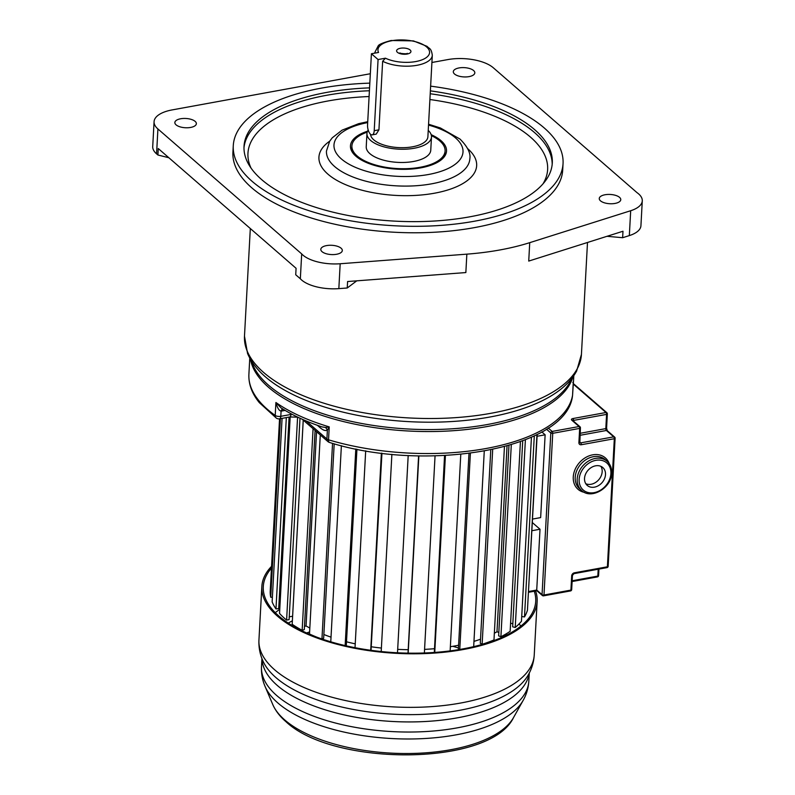 <?xml version="1.0" encoding="UTF-8"?>
<svg xmlns="http://www.w3.org/2000/svg" width="795" height="795" viewBox="0 0 795 795"><rect width="100%" height="100%" fill="white"/><g stroke="black" fill="none" stroke-linecap="round" stroke-linejoin="round"><path stroke-width="1.19" d="M431.158 134.673A48.107 20.75 -176.9 0 1 441.046 140.695A48.107 20.75 -176.9 0 1 440.152 160.65A48.107 20.75 -176.9 0 1 397.56 169.196A48.107 20.75 -176.9 0 1 355.941 156.237A48.107 20.75 -176.9 0 1 355.772 156.088A48.107 20.75 -176.9 0 1 367.509 131.225M367.171 132.159A46.666 20.133 3.1 0 0 351.897 145.942L351.827 147.234A46.666 20.133 3.1 0 0 356.399 156.615M372.179 134.862L376.224 134.117L378.937 129.823L382.643 61.265L385.436 58.194A25.847 11.15 3.1 0 0 415.785 61.553A25.847 11.15 3.1 0 0 426.617 46.955A25.847 11.15 3.1 0 0 391.746 40.734A25.847 11.15 3.1 0 0 378.559 52.45L371.414 53.752L367.558 124.904A7.175 3.14 -100.3 0 0 370.54 134.266A7.175 3.14 -100.3 0 0 372.179 134.862A7.175 3.14 -100.3 0 0 374.216 130.688L378.072 59.546L371.414 53.752M629.332 235.598L630.683 210.725L529.728 242.664L528.735 261.078L622.982 231.246L622.634 237.715L629.332 235.598A32.307 13.932 3.1 0 0 640.929 225.72L642.281 200.847A32.307 13.932 3.1 0 0 638.594 193.881A32.307 13.932 3.1 0 0 637.043 192.668L493.278 67.744A33.748 14.558 -176.9 0 0 447.774 59.595L431.914 62.487M630.683 210.725A32.307 13.932 3.1 0 0 642.281 200.847M341.085 248.189A10.772 4.641 3.1 0 0 329.11 245.297A10.772 4.641 3.1 0 0 320.802 249.352A10.772 4.641 3.1 0 0 322.035 251.667A10.772 4.641 3.1 0 0 334.009 254.569A10.772 4.641 3.1 0 0 342.317 250.514A10.772 4.641 3.1 0 0 341.085 248.189M190.601 127.448A10.772 4.641 3.1 0 0 196.365 123.692A10.772 4.641 3.1 0 0 180.614 118.773A10.772 4.641 3.1 0 0 174.85 122.529A10.772 4.641 3.1 0 0 190.601 127.448M605.025 194.755A10.772 4.641 3.1 0 0 599.261 198.511A10.772 4.641 3.1 0 0 615.012 203.431A10.772 4.641 3.1 0 0 620.766 199.674A10.772 4.641 3.1 0 0 605.025 194.755M454.531 74.015A10.772 4.641 3.1 0 0 466.516 76.916A10.772 4.641 3.1 0 0 474.814 72.862A10.772 4.641 3.1 0 0 473.591 70.536A10.772 4.641 3.1 0 0 461.617 67.635A10.772 4.641 3.1 0 0 453.309 71.689A10.772 4.641 3.1 0 0 454.531 74.015M607.032 236.294L622.634 237.715M370.331 73.736L172.117 109.919A33.748 14.558 -176.9 0 0 154.071 121.685L152.72 146.568A33.748 14.558 -176.9 0 0 156.565 153.842L157.907 155.005L158.255 148.536L296.078 268.293L295.73 274.762L300.341 278.767L301.683 253.893A32.307 13.932 3.1 0 0 340.18 263.751L466.844 254.152A168.719 72.772 -176.9 0 0 529.728 242.664M301.683 253.893L157.917 128.969A33.748 14.558 -176.9 0 1 154.071 121.685M466.844 254.152L465.85 272.556L347.594 281.529L347.246 287.989L338.839 288.635A32.307 13.932 -176.9 0 1 300.341 278.767M356.756 280.834L347.246 287.989M370.54 134.266A28.719 12.382 3.1 0 0 373.809 139.87A28.719 12.382 3.1 0 0 405.748 147.592A28.719 12.382 3.1 0 0 427.889 136.78L432.301 55.282C431.238 47.919 429.469 49.051 427.064 46.349L413.4 40.893L391.09 40.505C382.932 42.701 378.619 44.54 378.132 46.011L374.952 52.182A28.719 12.382 3.1 0 0 374.982 53.106M378.072 59.546L385.436 58.194M368.194 130.012A32.307 13.932 3.1 0 0 366.952 133.481A32.307 13.932 3.1 0 0 370.629 140.447A32.307 13.932 3.1 0 0 406.563 149.142A32.307 13.932 3.1 0 0 431.476 136.978A32.307 13.932 3.1 0 0 428.237 130.41M366.952 133.481L366.237 146.717A32.307 13.932 3.1 0 0 369.913 153.683A32.307 13.932 3.1 0 0 405.847 162.369A32.307 13.932 3.1 0 0 430.761 150.215L431.476 136.978M351.897 145.942A46.666 20.133 3.1 0 0 357.213 155.999A46.666 20.133 3.1 0 0 409.107 168.56A46.666 20.133 3.1 0 0 445.091 150.99A46.666 20.133 3.1 0 0 439.784 140.924A46.666 20.133 3.1 0 0 431.397 135.637M572.917 376.9A162.26 69.99 -176.9 0 1 440.986 431.337A162.26 69.99 -176.9 0 1 268.561 387.324A162.26 69.99 -176.9 0 1 250.524 359.439A162.26 69.99 3.1 0 0 487.345 426.498A162.26 69.99 -176.9 0 0 572.917 376.9M439.466 161.117A46.666 20.133 3.1 0 0 445.021 152.282L445.091 150.99M369.566 87.867A154.359 66.581 3.1 0 0 244.025 146.29A154.359 66.581 3.1 0 0 261.605 179.561A154.359 66.581 3.1 0 0 433.265 221.089A154.359 66.581 3.1 0 0 552.296 162.985A154.359 66.581 3.1 0 0 534.717 129.704A154.359 66.581 3.1 0 0 430.373 90.868M563.049 163.561L562.701 170.031A165.131 71.222 -176.9 0 1 435.362 232.19A165.131 71.222 -176.9 0 1 251.727 187.769A165.131 71.222 -176.9 0 1 232.915 152.173L233.273 145.704A165.131 71.222 3.1 0 0 252.075 181.3A165.131 71.222 3.1 0 0 435.72 225.73A165.131 71.222 3.1 0 0 563.049 163.561A165.131 71.222 3.1 0 0 544.247 127.965A165.131 71.222 3.1 0 0 430.632 86.148M369.824 83.137A165.131 71.222 3.1 0 0 233.273 145.704M168.848 157.738L157.907 155.005M329.488 442.447C425.703 472.985 566.994 449.334 572.519 395.662A4.303 3.886 -170.5 0 0 572.559 395.274A162.26 69.99 -176.9 0 1 486.152 448.489A162.26 69.99 -176.9 0 1 328.534 439.824A4.303 1.898 106.7 0 0 329.488 442.447A4.303 4.303 0 0 1 327.898 441.573A4.303 3.399 -49 0 1 326.914 439.009L306.075 420.913M297.767 417.166L289.738 416.958L279.582 418.816A4.303 1.888 -100.3 0 0 280.804 416.312L281.092 411.085C279.045 410.776 277.326 407.915 275.905 402.499L280.913 407.795M282.314 408.69L281.092 411.085L282.026 410.965A4.303 1.888 -100.3 0 1 282.623 408.888M325.652 427.511L327.391 430.075L329.229 426.885L325.652 427.511L321.836 426.855C305.906 421.489 292.262 415.129 280.893 407.785M572.798 382.385L573.235 382.912M292.073 414.304A7.175 3.101 3.1 0 0 290.97 414.453L280.804 416.312A4.303 1.858 3.1 0 1 275.209 415.437A162.26 69.99 -176.9 0 1 248.895 374.336C248.487 384.194 251.975 393.634 259.349 402.668L276.322 418.091A4.303 3.2 -54.8 0 1 275.209 415.437L275.905 402.499A162.26 69.99 -176.9 0 0 329.229 426.885L328.534 439.824A4.303 1.858 -176.9 0 1 326.914 439.009L327.391 430.075C325.562 431.158 323.048 430.284 319.838 427.452L317.374 425.305M319.66 426.11A4.303 3.399 -49 0 1 319.838 427.452M272.387 597.244L270.737 597.234L280.406 418.667M270.737 597.234A129.237 55.739 -176.9 0 1 270.24 590.854L279.552 418.816M289.082 417.077L278.707 608.662L275.974 608.91A129.237 55.739 -176.9 0 1 272.138 601.875L282.076 418.359M275.974 608.91L286.329 417.584M279.939 606.038L278.846 606.118M300.003 418.23L289.102 619.603L286.597 620.1A129.237 55.739 -176.9 0 1 279.542 613.412L290.185 416.888M286.597 620.1L297.588 417.127M303.223 420.128L292.6 616.254L289.251 616.831M315.088 430.443L304.306 629.6L302.15 630.326A129.237 55.739 -176.9 0 1 292.182 624.284L303.243 420.148M302.15 630.326L313.071 428.684M316.559 431.715L306.045 625.933L304.485 626.4M316.827 637.153A129.237 55.739 -176.9 0 1 309.503 633.993L320.286 434.954M321.955 638.991L332.548 443.342M322.104 639.041L323.664 638.206L334.188 443.809M330.77 641.804L341.383 445.717M345.149 645.59L355.802 448.986M345.596 645.699L346.322 645.043L356.935 449.215M355.027 647.687L365.69 450.835M370.709 650.28L381.381 453.15M371.036 650.32L381.948 453.22M381.203 651.532L391.885 454.313M397.5 652.784L408.193 455.505M408.014 653.132L418.597 455.883M408.173 653.142L418.856 455.893M424.371 652.983L435.054 455.893M434.318 652.457L444.554 455.545M434.746 652.417L445.419 455.505M450.139 650.886L460.782 454.342M459.391 649.515L458.407 648.66L468.98 453.428M459.768 649.455L470.392 453.249M473.681 646.643L484.264 451.103M504.447 446.621L493.983 639.945A129.237 55.739 -176.9 0 1 482.138 644.288L480.299 643.264L490.773 449.851M482.138 644.288L492.691 449.453M498.833 632.413L496.984 631.777A119.469 51.526 -176.9 0 1 494.341 633.218M507.051 445.906L496.984 631.777M520.417 441.623L510.151 631.319A129.237 55.739 -176.9 0 1 500.91 636.735L498.644 635.871L508.969 445.359M500.91 636.735L511.304 444.653M512.825 623.727L510.589 623.22M531.438 437.171L521.47 621.223A129.237 55.739 -176.9 0 1 515.23 627.484L512.656 626.818L522.732 440.768M515.23 627.484L525.396 439.734M537.181 434.428L528.059 598.844M536.963 434.537L527.453 610.113A129.237 55.739 -176.9 0 1 524.491 616.93L534.3 435.849M524.491 616.93L521.729 616.513M309.831 628.05A119.469 51.526 -176.9 0 1 306.045 625.933M331.018 637.153A119.469 51.526 -176.9 0 1 323.863 634.509M355.236 643.851A119.469 51.526 -176.9 0 1 346.501 641.794M381.391 648.064A119.469 51.526 -176.9 0 1 371.464 646.792M408.093 649.684A119.469 51.526 -176.9 0 1 397.689 649.366M434.1 648.73A119.469 51.526 -176.9 0 1 424.57 649.376M458.586 645.232A119.469 51.526 -176.9 0 1 450.368 646.723M480.518 639.22A119.469 51.526 -176.9 0 1 473.959 641.376M520.983 625.993A136.412 58.84 3.1 0 0 518.956 624.035M271.572 566.318A137.853 59.456 3.1 0 0 261.843 586.511A137.853 59.456 3.1 0 0 277.544 616.224A137.853 59.456 3.1 0 0 430.84 653.311A137.853 59.456 3.1 0 0 537.142 601.418A137.853 59.456 3.1 0 0 535.611 591.003M534.27 591.242A136.412 58.84 -176.9 0 1 535.711 601.348A136.412 58.84 -176.9 0 1 430.522 652.695A136.412 58.84 -176.9 0 1 278.816 615.996A136.412 58.84 -176.9 0 1 263.284 586.591A136.412 58.84 -176.9 0 1 271.463 568.167M279.76 609.348A136.412 58.84 3.1 0 0 275.259 612.677M288.297 623.111A129.585 55.889 -176.9 0 1 292.371 620.796M505.749 634.092A129.585 55.889 -176.9 0 1 506.892 634.947M306.622 632.979A129.585 55.889 -176.9 0 1 309.613 631.945M600.901 466.347A11.845 9.351 -49 0 1 602.173 471.673A11.845 9.351 -49 0 1 596.349 481.939A11.845 9.351 -49 0 1 585.806 483.728M584.534 478.401A11.845 9.351 131 0 0 587.247 485.427A11.845 9.351 131 0 0 598.526 485.596A11.845 9.351 131 0 0 605.502 474.575A11.845 9.351 131 0 0 602.789 467.54A11.845 9.351 131 0 0 591.51 467.38A11.845 9.351 131 0 0 584.534 478.401M537.082 436.276L545.131 434.805L540.65 517.595L532.59 519.065M545.131 434.805L541.822 431.933M528.675 591.51L536.724 590.039L540.014 529.241L531.964 530.702M540.014 529.241L532.402 522.623M579.505 441.811A1.431 0.616 -176.9 0 1 579.674 442.119A1.431 0.616 -176.9 0 1 578.899 442.626L579.674 428.396L552.744 433.315L543.989 595.008A1.431 0.616 -176.9 0 1 542.051 594.66L537.261 590.516M251.468 361A162.26 69.99 3.1 0 0 268.263 384.979A162.26 69.99 3.1 0 0 268.67 385.337A162.26 69.99 3.1 0 0 437.071 429.469A162.26 69.99 3.1 0 0 571.814 378.35M265.361 376.8L265.361 376.8A166.572 71.848 3.1 0 0 265.619 377.019A166.572 71.848 3.1 0 0 408.829 421.638A166.572 71.848 3.1 0 0 556.013 392.75L556.301 392.551M382.643 61.265A28.719 12.382 3.1 0 0 416.978 65.299A28.719 12.382 3.1 0 0 432.301 55.282M157.917 128.969L156.565 153.842M340.18 263.751L338.839 288.635M429.906 99.524A150.056 64.723 -176.9 0 1 530.543 137.167A150.056 64.723 -176.9 0 1 542.965 183.903M430.224 93.75A154.359 66.581 -176.9 0 1 534.558 132.586A154.359 66.581 -176.9 0 1 552.187 164.426M403.135 53.782A2.872 1.242 -176.9 0 1 404.108 53.831M397.411 52.301A7.175 3.101 -176.9 0 1 400.441 48.257A7.175 3.101 -176.9 0 1 410.121 49.986A7.175 3.101 -176.9 0 1 407.1 54.04A7.175 3.101 -176.9 0 1 397.411 52.301M378.937 129.823L374.216 130.688M367.737 121.685L358.644 123.672L342.049 130.171L332.24 137.823L329.696 141.192L326.457 151.05A71.798 30.965 3.1 0 0 334.625 166.523A71.798 30.965 3.1 0 0 414.473 185.841A71.798 30.965 3.1 0 0 469.835 158.811C470.859 153.266 467.589 146.687 460.017 139.075L440.38 127.965L428.565 124.229M329.696 141.182A78.973 34.066 3.1 0 0 327.928 174.155A78.973 34.066 3.1 0 0 434.398 193.225A78.973 34.066 3.1 0 0 467.679 148.655M367.688 122.589A64.614 27.875 3.1 0 0 341.333 158.901A64.614 27.875 3.1 0 0 428.455 174.502A64.614 27.875 3.1 0 0 455.654 138.032A64.614 27.875 3.1 0 0 428.525 125.083M251.041 168.093A150.056 64.723 -176.9 0 1 369.099 96.533M243.986 147.731A154.359 66.581 -176.9 0 1 369.407 90.759M587.495 242.475L581.433 354.401A168.719 72.772 -176.9 0 1 451.331 417.912A168.719 72.772 -176.9 0 1 263.702 372.527A168.719 72.772 -176.9 0 1 244.482 336.156L247.553 353.437C251.081 361.814 257.014 369.596 265.341 376.79L265.619 377.019M573.821 375.647L573.632 378.947A162.26 69.99 -176.9 0 1 573.265 382.335L572.559 395.274A4.303 1.858 3.1 0 0 572.569 395.185A4.303 1.858 3.1 0 0 572.569 395.095M289.738 416.958A4.303 1.888 -100.3 0 0 290.97 414.453L291.01 413.738M285.107 410.399L282.026 410.965M513.54 717.547A123.245 53.156 -176.9 0 1 409.137 753.511A123.245 53.156 -176.9 0 1 284.729 719.932A123.245 53.156 -176.9 0 1 272.764 704.509L265.083 686.453A132.079 56.972 -176.9 0 0 277.892 702.989A132.079 56.972 -176.9 0 0 411.234 738.972A132.079 56.972 -176.9 0 0 523.13 700.435L513.54 717.547C490.108 766.628 333.393 766.529 285.981 721.711C279.9 716.484 275.497 710.75 272.764 704.509M529.271 673.047L528.824 681.176A133.858 57.737 -176.9 0 1 425.603 731.559A133.858 57.737 -176.9 0 1 276.74 695.555A133.858 57.737 -176.9 0 1 261.495 666.697C261.177 673.584 262.38 680.172 265.083 686.453M262.022 658.787A133.858 57.737 3.1 0 0 277.286 685.449A133.858 57.737 3.1 0 0 423.675 721.592A133.858 57.737 3.1 0 0 529.162 673.256M534.24 654.971A137.853 59.456 3.1 0 1 427.949 706.864A137.853 59.456 3.1 0 1 274.643 669.788A137.853 59.456 3.1 0 1 258.941 640.064C258.613 647.567 260.015 654.702 263.165 661.47A135.856 58.601 3.1 0 0 275.964 677.618A135.856 58.601 3.1 0 0 412.138 714.635A135.856 58.601 3.1 0 0 527.741 675.8C531.597 669.41 533.763 662.473 534.24 654.971L537.142 601.418M458.437 647.955A123.404 53.225 3.1 0 0 452.822 646.315M577.2 479.037A19.388 15.294 -49 0 1 588.608 461.001A19.388 15.294 -49 0 1 607.072 461.269C610.331 464.25 611.872 468.185 611.663 473.085C611.603 487.792 591.311 499.926 581.642 490.535A19.388 15.294 -49 0 1 577.2 479.037M610.898 473.582A17.947 14.161 131 0 0 595.892 460.315A17.947 14.161 131 0 0 579.138 479.385A17.947 14.161 131 0 0 594.143 492.652A17.947 14.161 131 0 0 610.898 473.582M584.385 492.353A20.819 16.427 -49 0 1 573.265 476.95A20.819 16.427 -49 0 1 589.333 455.764A20.819 16.427 -49 0 1 609.248 463.733M607.072 461.269L605.065 459.54A19.388 15.294 131 0 0 586.611 459.272A19.388 15.294 131 0 0 575.202 477.298A19.388 15.294 131 0 0 579.644 488.806L581.642 490.535M548.202 428.008L552.147 431.437L579.078 426.527L571.754 420.158A2.872 1.242 3.1 0 1 572.966 418.538L605.989 412.506L573.175 383.995M536.854 590.715L542.379 595.515A1.431 1.133 131 0 1 542.051 594.66L550.806 432.967L546.433 429.161M542.379 595.515A1.431 1.431 0 0 0 543.581 595.843A1.431 0.626 79.7 0 0 543.989 595.008L570.919 590.099L571.684 575.868A1.431 0.616 3.1 0 0 572.45 575.361L573.96 573.652A1.431 0.626 -100.3 0 0 574.368 572.817A2.872 2.266 131 0 0 571.684 575.868M574.368 572.817L607.39 566.785L614.326 438.721L581.304 444.743A2.872 2.266 131 0 1 578.899 442.626M580.151 433.295L605.81 428.614L606.585 414.384L573.553 420.406L573.513 421.141M579.674 441.98L580.708 442.875L613.73 436.843L606.406 430.483L580.042 435.292M572.162 580.767L597.83 576.077L598.198 569.22M572.966 418.538A1.431 0.626 79.7 0 1 573.553 420.406A1.431 0.616 3.1 0 0 572.947 420.644M572.788 420.913L572.629 420.366A1.431 1.133 131 0 0 571.754 420.158M552.147 431.437A1.431 1.133 131 0 0 550.806 432.967A1.431 0.616 -176.9 0 0 552.744 433.315A1.431 0.626 -100.3 0 0 552.147 431.437M579.078 426.527A1.431 0.626 79.7 0 1 579.674 428.396A1.431 0.616 -176.9 0 0 580.439 427.899A1.431 1.431 0 0 0 579.952 426.736A1.431 1.133 131 0 0 579.078 426.527M581.304 444.743A1.431 0.626 79.7 0 0 580.708 442.875A1.431 1.133 -49 0 1 579.833 442.666L580.439 427.899A1.431 0.616 -176.9 0 0 580.28 427.581A1.431 1.133 131 0 0 579.952 426.736L572.629 420.366M605.989 412.506A1.431 0.626 79.7 0 1 606.585 414.384A1.431 0.616 -176.9 0 0 607.35 413.877A1.431 1.431 0 0 0 606.863 412.714A1.431 1.133 131 0 0 605.989 412.506M606.416 427.799A1.431 0.616 -176.9 0 1 606.585 428.108L607.35 413.877A1.431 0.616 -176.9 0 0 607.191 413.569A1.431 1.133 131 0 0 606.863 412.714L573.205 383.468M607.281 430.691L606.585 428.108A1.431 0.616 -176.9 0 1 605.81 428.614A1.431 0.626 -100.3 0 0 606.406 430.483A1.431 1.133 131 0 1 607.281 430.691L614.605 437.051A1.431 1.133 131 0 0 613.73 436.843A1.431 0.626 79.7 0 1 614.326 438.721A1.431 0.616 -176.9 0 0 615.101 438.214A1.431 1.431 0 0 0 614.605 437.051A1.431 1.133 131 0 1 614.933 437.906A1.431 0.616 -176.9 0 1 615.101 438.214L608.165 566.288A1.431 0.616 -176.9 0 1 607.39 566.785A1.431 0.626 79.7 0 1 606.982 567.62L573.96 573.652A1.431 0.626 -100.3 0 1 573.632 573.533M571.684 589.592A1.431 0.616 3.1 0 1 570.919 590.099A1.431 0.626 79.7 0 1 570.512 590.933A1.431 1.431 0 0 0 571.684 589.592L572.45 575.361M607.996 565.97A1.431 0.616 -176.9 0 1 608.165 566.288A1.431 1.431 0 0 1 606.982 567.62M597.83 576.077A1.431 0.626 79.7 0 1 597.423 576.912A1.431 1.431 0 0 0 598.595 575.58A1.431 0.616 3.1 0 1 597.83 576.077M406.692 54.11L407.298 53.325C407.398 54.348 398.444 53.295 400.024 52.927L400.034 52.937M374.902 53.116L374.952 52.182M581.433 354.401L576.633 371.056C572.181 379.165 565.305 386.4 556.013 392.75M250.316 228.523L244.482 336.156M572.519 395.662A4.303 4.303 0 0 0 572.569 395.185L573.632 378.947M327.898 441.573L302.16 419.203M276.322 418.091A4.303 4.303 0 0 0 279.582 418.816M249.769 358.098L248.895 374.336M528.824 681.176C528.397 688.053 526.499 694.472 523.13 700.435M261.943 658.568L261.495 666.697M258.941 640.064L261.843 586.511M536.903 590.764L528.635 592.275M543.581 595.843L570.512 590.933M572.122 581.533L597.423 576.912M598.943 569.091L598.595 575.58"/></g></svg>
